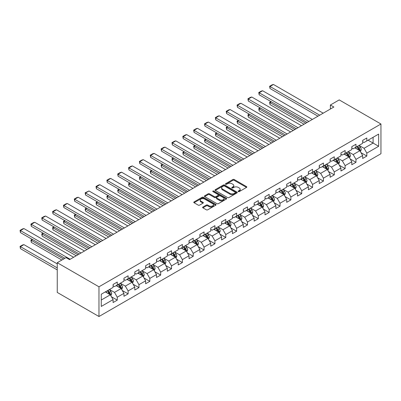 <?xml version="1.0" encoding="UTF-8"?>
<svg xmlns="http://www.w3.org/2000/svg" width="401" height="401" viewBox="0 0 401 401"><rect width="100%" height="100%" fill="white"/><g stroke="black" fill="none" stroke-linecap="round" stroke-linejoin="round"><path stroke-width="0.6" d="M238.314 191.603A0.677 0.391 0 0 0 239.267 191.603L246.52 187.412A0.967 0.556 0 0 0 246.805 187.016A0.967 0.556 0 0 0 246.52 186.625L234.234 179.528A0.967 0.556 0 0 0 232.866 179.528L225.613 183.718A0.677 0.391 0 0 0 225.417 183.994A0.677 0.391 0 0 0 225.613 184.27A0.677 0.391 0 0 0 226.57 184.27L227.507 183.728A3.088 1.784 0 0 1 231.878 183.728L232.901 184.32A3.088 1.784 0 0 1 233.808 185.578A3.088 1.784 0 0 1 232.901 186.841L231.963 187.382A0.677 0.391 0 0 0 231.763 187.658A0.677 0.391 0 0 0 231.963 187.934A0.677 0.391 0 0 0 232.921 187.934L233.858 187.392A3.088 1.784 0 0 1 238.229 187.392L239.252 187.984A3.088 1.784 0 0 1 240.154 189.247A3.088 1.784 0 0 1 239.252 190.505L238.314 191.046A0.677 0.391 0 0 0 238.114 191.322A0.677 0.391 0 0 0 238.314 191.603L238.314 191.046M202.896 207.041A0.967 0.556 0 0 0 202.615 207.437A0.967 0.556 0 0 0 202.896 207.828L206.345 209.823A0.967 0.556 0 0 0 207.708 209.823L215.763 205.172A0.967 0.556 0 0 0 216.049 204.776A0.967 0.556 0 0 0 215.763 204.38L203.477 197.287A0.967 0.556 0 0 0 202.109 197.287L194.054 201.939A0.967 0.556 0 0 0 193.773 202.33A0.967 0.556 0 0 0 194.054 202.726L198.219 205.132A0.967 0.556 0 0 0 199.583 205.132L203.031 203.142A0.967 0.556 0 0 0 203.317 202.746A0.967 0.556 0 0 0 203.031 202.35L200.966 201.157A2.581 1.489 0 0 1 200.209 200.104A2.581 1.489 0 0 1 201.803 198.726A2.581 1.489 0 0 1 204.62 199.051L212.71 203.723A2.581 1.489 0 0 1 213.467 204.776A2.581 1.489 0 0 1 211.873 206.154A2.581 1.489 0 0 1 209.056 205.828L207.708 205.051A0.967 0.556 0 0 0 206.345 205.051L202.896 207.041L202.896 207.828M380.95 124.004L339.216 99.909L330.384 105.012L333.863 107.017L69.553 259.617L66.075 257.607L57.243 262.705L98.972 286.8L380.95 124.004L380.95 153.723L98.972 316.519L98.972 286.8M227.578 197.563A0.967 0.556 0 0 0 228.941 197.563L236.996 192.911A0.967 0.556 0 0 0 237.282 192.515A0.967 0.556 0 0 0 236.996 192.124L224.71 185.026A0.967 0.556 0 0 0 223.342 185.026L215.287 189.678A0.967 0.556 0 0 0 215.006 190.074A0.967 0.556 0 0 0 215.287 190.465L227.578 197.563M213.202 191.748A0.677 0.391 0 0 1 213.888 191.843L213.888 191.036L226.38 198.254A0.967 0.556 0 0 1 226.665 198.645A0.967 0.556 0 0 1 226.38 199.041L218.324 203.693A0.967 0.556 0 0 1 216.961 203.693L204.67 196.595L204.67 195.808A0.967 0.556 0 0 0 204.39 196.204A0.967 0.556 0 0 0 204.67 196.595M204.67 195.808L208.119 193.818A0.967 0.556 0 0 1 209.482 193.818L214.47 196.696A0.967 0.556 0 0 0 215.833 196.696L218.119 195.372A0.967 0.556 0 0 0 218.405 194.981A0.967 0.556 0 0 0 218.119 194.585L212.931 191.593A0.677 0.391 0 0 1 212.736 191.317A0.677 0.391 0 0 1 213.152 190.956A0.677 0.391 0 0 1 213.888 191.036M111.458 296.78L117.267 300.133L117.267 297.201L123.944 293.347L123.944 296.279L128.119 293.868L128.119 290.941L134.796 287.081L134.796 290.013L138.967 287.607L138.967 284.675L145.643 280.82L145.643 283.748L149.819 281.342L149.819 278.409L156.495 274.555L156.495 277.487L160.671 275.076L160.671 272.144L167.347 268.289L167.347 271.221L171.518 268.81L171.518 265.878L178.199 262.023L178.199 264.956L182.37 262.545L182.37 259.617L189.046 255.763L189.046 258.69L193.222 256.284L193.222 253.352L199.898 249.497L199.898 252.429L204.074 250.018L204.074 247.086L210.751 243.232L210.751 246.164L214.921 243.753L214.921 240.821L221.598 236.966L221.598 239.898L225.773 237.487L225.773 234.555L232.45 230.7L232.45 233.633L236.625 231.227L236.625 228.294L243.302 224.44L243.302 227.367L247.472 224.961L247.472 222.029L254.149 218.174L254.149 221.106L258.324 218.695L258.324 215.763L265.001 211.908L265.001 214.841L269.176 212.43L269.176 209.497L275.853 205.643L275.853 208.575L280.023 206.164L280.023 203.237L286.705 199.377L286.705 202.31L290.875 199.904L290.875 196.971L297.552 193.117L297.552 196.049L301.727 193.638L301.727 190.706L308.404 186.851L308.404 189.783L312.579 187.372L312.579 184.44L319.256 180.585L319.256 183.518L323.427 181.107L323.427 178.174L330.103 174.32L330.103 177.252L334.279 174.846L334.279 171.914L340.955 168.059L340.955 170.986L345.131 168.58L345.131 165.648L351.807 161.793L351.807 164.726L355.978 162.315L355.978 159.382L362.659 155.528L362.659 158.46L366.83 156.049L366.83 153.117L378.654 146.29L378.654 134.084L373.09 137.297L373.09 143.077L378.654 146.29M117.267 300.133L113.092 302.544L113.092 299.612L101.268 306.439L101.268 294.229L113.092 287.402L113.092 284.474L117.267 282.063L117.267 284.996L123.944 281.141L123.944 278.209L128.119 275.798L128.119 278.73L134.796 274.875L134.796 271.943L138.967 269.532L138.967 272.464L145.643 268.61L145.643 265.678L149.819 263.272L149.819 266.199L156.495 262.344L156.495 259.417L160.671 257.006L160.671 259.938L167.347 256.084L167.347 253.151L171.518 250.74L171.518 253.673L178.199 249.818L178.199 246.886L182.37 244.475L182.37 247.407L189.046 243.552L189.046 240.62L193.222 238.209L193.222 241.141L199.898 237.287L199.898 234.354L204.074 231.948L204.074 234.881L210.751 231.021L210.751 228.094L214.921 225.683L214.921 228.615L221.598 224.76L221.598 221.828L225.773 219.417L225.773 222.349L232.45 218.495L232.45 215.563L236.625 213.152L236.625 216.084L243.302 212.229L243.302 209.297L247.472 206.891L247.472 209.818L254.149 205.964L254.149 203.031L258.324 200.625L258.324 203.558L265.001 199.703L265.001 196.771L269.176 194.36L269.176 197.292L275.853 193.437L275.853 190.505L280.023 188.094L280.023 191.026L286.705 187.172L286.705 184.239L290.875 181.828L290.875 184.761L297.552 180.906L297.552 177.974L301.727 175.568L301.727 178.5L308.404 174.641L308.404 171.713L312.579 169.302L312.579 172.235L319.256 168.38L319.256 165.448L323.427 163.037L323.427 165.969L330.103 162.114L330.103 159.182L334.279 156.771L334.279 159.703L340.955 155.849L340.955 152.916L345.131 150.51L345.131 153.438L351.807 149.583L351.807 146.651L355.978 144.245L355.978 147.177L362.659 143.322L362.659 140.39L366.83 137.979L366.83 140.911L378.654 134.084M116.155 285.637L121.162 288.53L114.486 292.384L109.478 289.492M113.092 285.798L114.486 286.6L117.267 284.996M114.486 292.384L117.267 297.201M121.162 288.53L123.944 293.347M127.007 279.372L132.014 282.264L125.338 286.119L120.325 283.226M123.944 279.532L125.338 280.334L128.119 278.73M125.338 286.119L128.119 290.941M132.014 282.264L134.796 287.081M137.854 273.106L142.861 275.998L136.185 279.853L131.177 276.966M134.796 273.266L136.185 274.073L138.967 272.464M136.185 279.853L138.967 284.675M142.861 275.998L145.643 280.82M148.706 266.845L153.713 269.733L147.037 273.592L142.029 270.7M145.643 267.006L147.037 267.808L149.819 266.199M147.037 273.592L149.819 278.409M153.713 269.733L156.495 274.555M159.558 260.58L164.565 263.472L157.889 267.327L152.881 264.434M156.495 260.74L157.889 261.542L160.671 259.938M157.889 267.327L160.671 272.144M164.565 263.472L167.347 268.289M170.405 254.314L175.417 257.206L168.736 261.061L163.728 258.169M167.347 254.475L168.736 255.277L171.518 253.673M168.736 261.061L171.518 265.878M175.417 257.206L178.199 262.023M181.257 248.049L186.264 250.941L179.588 254.795L174.58 251.903M178.199 248.209L179.588 249.016L182.37 247.407M179.588 254.795L182.37 259.617M186.264 250.941L189.046 255.763M192.109 241.788L197.117 244.675L190.44 248.53L185.432 245.643M189.046 241.948L190.44 242.75L193.222 241.141M190.44 248.53L193.222 253.352M197.117 244.675L199.898 249.497M202.961 235.522L207.969 238.415L201.287 242.269L196.279 239.377M199.898 235.683L201.287 236.485L204.074 234.881M201.287 242.269L204.074 247.086M207.969 238.415L210.751 243.232M213.808 229.257L218.816 232.149L212.139 236.004L207.132 233.111M210.751 229.417L212.139 230.219L214.921 228.615M212.139 236.004L214.921 240.821M218.816 232.149L221.598 236.966M224.66 222.991L229.668 225.883L222.991 229.738L217.984 226.846M221.598 223.151L222.991 223.953L225.773 222.349M222.991 229.738L225.773 234.555M229.668 225.883L232.45 230.7M235.512 216.725L240.52 219.618L233.843 223.472L228.831 220.58M232.45 216.886L233.843 217.693L236.625 216.084M233.843 223.472L236.625 228.294M240.52 219.618L243.302 224.44M246.359 210.465L251.367 213.352L244.69 217.212L239.683 214.319M243.302 210.625L244.69 211.427L247.472 209.818M244.69 217.212L247.472 222.029M251.367 213.352L254.149 218.174M257.211 204.199L262.219 207.091L255.542 210.946L250.535 208.054M254.149 204.36L255.542 205.162L258.324 203.558M255.542 210.946L258.324 215.763M262.219 207.091L265.001 211.908M268.063 197.934L273.071 200.826L266.394 204.68L261.387 201.788M265.001 198.094L266.394 198.896L269.176 197.292M266.394 204.68L269.176 209.497M273.071 200.826L275.853 205.643M278.911 191.668L283.923 194.56L277.241 198.415L272.234 195.523M275.853 191.828L277.241 192.635L280.023 191.026M277.241 198.415L280.023 203.237M283.923 194.56L286.705 199.377M289.763 185.402L294.77 188.295L288.093 192.149L283.086 189.262M286.705 185.568L288.093 186.37L290.875 184.761M288.093 192.149L290.875 196.971M294.77 188.295L297.552 193.117M300.615 179.142L305.622 182.034L298.945 185.889L293.938 182.996M297.552 179.302L298.945 180.104L301.727 178.5M298.945 185.889L301.727 190.706M305.622 182.034L308.404 186.851M311.467 172.876L316.474 175.768L309.798 179.623L304.785 176.731M308.404 173.037L309.798 173.839L312.579 172.235M309.798 179.623L312.579 184.44M316.474 175.768L319.256 180.585M322.314 166.61L327.321 169.503L320.645 173.357L315.637 170.465M319.256 166.771L320.645 167.573L323.427 165.969M320.645 173.357L323.427 178.174M327.321 169.503L330.103 174.32M333.166 160.345L338.173 163.237L331.497 167.092L326.489 164.199M330.103 160.505L331.497 161.312L334.279 159.703M331.497 167.092L334.279 171.914M338.173 163.237L340.955 168.059M344.018 154.084L349.025 156.971L342.349 160.831L337.341 157.939M340.955 154.245L342.349 155.047L345.131 153.438M342.349 160.831L345.131 165.648M349.025 156.971L351.807 161.793M354.865 147.819L359.872 150.711L353.196 154.565L348.188 151.673M351.807 147.979L353.196 148.781L355.978 147.177M353.196 154.565L355.978 159.382M359.872 150.711L362.659 155.528M368.083 140.19L373.09 143.077L364.048 148.3L359.04 145.408M362.659 141.713L364.048 142.515L366.83 140.911M364.048 148.3L366.83 153.117M57.243 262.705L57.243 292.424L98.972 316.519M330.384 105.012L330.384 109.027M101.268 300.013L110.31 294.795L105.303 291.903M110.31 294.795L113.092 299.612M361.02 152.696L366.83 156.049M350.173 158.961L355.978 162.315M339.321 165.227L345.131 168.58M328.469 171.493L334.279 174.846M317.622 177.753L323.427 181.107M306.77 184.019L312.579 187.372M295.918 190.285L301.727 193.638M285.071 196.55L290.875 199.904M274.219 202.811L280.023 206.164M263.367 209.076L269.176 212.43M252.515 215.342L258.324 218.695M241.668 221.608L247.472 224.961M230.816 227.873L236.625 231.227M219.964 234.134L225.773 237.487M209.116 240.399L214.921 243.753M198.264 246.665L204.074 250.018M187.412 252.931L193.222 256.284M176.56 259.196L182.37 262.545M165.713 265.457L171.518 268.81M154.861 271.723L160.671 275.076M144.009 277.988L149.819 281.342M133.162 284.254L138.967 287.607M122.31 290.514L128.119 293.868M238.58 191.698L239.252 191.312A3.088 1.784 0 0 0 240.154 190.049L240.154 189.247M233.808 185.578L233.808 186.385A3.088 1.784 0 0 1 232.901 187.643L232.234 188.029M246.52 186.625L246.52 187.412L234.234 180.335A0.967 0.556 0 0 0 232.866 180.335L225.883 184.365M236.996 192.124L236.996 192.911L224.71 185.828A0.967 0.556 0 0 0 223.342 185.828L215.302 190.475M235.292 192.791A0.677 0.391 0 0 0 235.487 192.515A0.677 0.391 0 0 0 235.292 192.239L224.505 186.014A0.677 0.391 0 0 0 223.547 186.014L222.56 186.585A3.088 1.784 0 0 0 221.653 187.848A3.088 1.784 0 0 0 222.56 189.107L229.933 193.362A3.088 1.784 0 0 0 234.299 193.362L235.292 192.791L235.292 193.598A0.677 0.391 0 0 0 235.487 193.322L235.487 192.515M221.653 187.848L221.653 188.65A3.088 1.784 0 0 0 222.56 189.909L222.56 189.107M235.292 193.598L234.299 194.169A3.088 1.784 0 0 1 229.933 194.169L222.56 189.909M204.685 196.605L208.119 194.62L208.119 193.818M218.405 194.981L218.405 195.783A0.967 0.556 0 0 1 218.119 196.179L215.833 197.498A0.967 0.556 0 0 1 214.47 197.498L209.482 194.62A0.967 0.556 0 0 0 208.119 194.62M213.888 191.843L226.37 199.046M219.638 199.683A2.581 1.489 0 0 0 222.455 200.004A2.581 1.489 0 0 0 224.049 198.625A2.581 1.489 0 0 0 223.292 197.573L220.44 195.929A0.967 0.556 0 0 0 219.076 195.929L216.791 197.247A0.967 0.556 0 0 0 216.505 197.643A0.967 0.556 0 0 0 216.791 198.034L219.638 199.683L219.638 200.485A2.581 1.489 0 0 0 222.455 200.806A2.581 1.489 0 0 0 224.049 199.427L224.049 198.625M216.505 197.643L216.505 198.445A0.967 0.556 0 0 0 216.791 198.841L216.791 198.034M219.638 200.485L216.791 198.841M213.467 204.776L213.467 205.578A2.581 1.489 0 0 1 211.873 206.956A2.581 1.489 0 0 1 209.056 206.635L207.708 205.853A0.967 0.556 0 0 0 206.345 205.853L202.911 207.838M200.209 200.104L200.209 200.906A2.581 1.489 0 0 0 200.966 201.964L200.966 201.157M203.021 203.147L200.966 201.964M215.753 205.177L203.477 198.089A0.967 0.556 0 0 0 202.109 198.089L194.069 202.736L194.054 201.939M360.424 151.663L361.251 149.578A2.607 1.504 -120 0 0 360.419 147.357L358.985 145.443M356.484 148.751L355.507 147.448M305.798 123.222L269.998 102.551L269.998 104.561L304.058 124.225M359.471 150.475L359.842 149.688A2.607 1.504 -120 0 0 359.101 148.119L357.662 146.205M357.01 146.581L358.604 148.706A1.328 0.767 60 0 1 358.845 149.112L359.842 149.688M356.83 146.686L358.263 148.601A2.607 1.504 60 0 1 359.01 150.169M271.317 101.789L269.998 102.551L269.612 102.33L270.936 101.568M269.998 104.561L269.612 102.33M319.707 115.192L269.998 86.491L269.998 88.496L317.968 116.195M323.186 113.182L273.472 84.481L269.998 86.491L269.612 86.27L272.048 84.862L273.472 84.481M269.998 88.496L269.612 86.27M349.572 157.924L350.399 155.839A2.607 1.504 -120 0 0 349.572 153.623L348.133 151.703M345.632 155.017L344.654 153.713M294.946 129.488L259.146 108.816L259.146 110.826L293.206 130.49M348.619 156.741L348.995 155.954A2.607 1.504 -120 0 0 348.248 154.385L346.81 152.47M346.158 152.846L347.752 154.971A1.328 0.767 60 0 1 347.993 155.372L348.995 155.954M345.978 152.951L347.411 154.866A2.607 1.504 60 0 1 348.158 156.435M260.465 108.054L259.146 108.816L258.76 108.596L260.084 107.834M259.146 110.826L258.76 108.596M338.725 164.189L339.552 162.104A2.607 1.504 -120 0 0 338.72 159.884L337.281 157.969M334.78 161.277L333.807 159.979M284.093 135.749L248.294 115.082L248.294 117.092L282.354 136.756M337.772 163.006L338.143 162.215A2.607 1.504 -120 0 0 337.396 160.651L335.963 158.731M335.306 159.112L336.9 161.237A1.328 0.767 60 0 1 337.141 161.638L338.143 162.215M335.126 159.212L336.564 161.132A2.607 1.504 60 0 1 337.306 162.701M249.617 114.32L248.294 115.082L247.913 114.861L249.232 114.1M248.294 117.092L247.913 114.861M308.855 121.453L259.146 92.756L259.146 94.761L307.116 122.46M312.334 119.448L262.625 90.746L259.146 92.756L258.76 92.531L261.196 91.127L262.625 90.746M259.146 94.761L258.76 92.531M298.003 127.719L248.294 99.017L248.294 101.027L296.269 128.721M301.482 125.713L251.773 97.012L248.294 99.017L247.913 98.796L250.344 97.393L251.773 97.012M248.294 101.027L247.913 98.796M327.873 170.455L328.7 168.37A2.607 1.504 -120 0 0 327.868 166.149L326.434 164.235M323.928 167.543L322.955 166.24M273.241 142.014L237.442 121.348L237.442 123.353L271.507 143.017M326.92 169.272L327.291 168.48A2.607 1.504 -120 0 0 326.544 166.911L325.111 164.996M324.459 165.372L326.053 167.498A1.328 0.767 60 0 1 326.294 167.904L327.291 168.48M324.279 165.478L325.712 167.397A2.607 1.504 60 0 1 326.459 168.961M238.765 120.581L237.442 121.348L237.061 121.127L238.384 120.36M237.442 123.353L237.061 121.127M317.021 176.721L317.848 174.635A2.607 1.504 -120 0 0 317.016 172.415L315.582 170.5M313.081 173.808L312.103 172.505M262.394 148.28L226.595 127.608L226.595 129.618L260.655 149.282M316.068 175.533L316.444 174.746A2.607 1.504 -120 0 0 315.697 173.177L314.259 171.262M313.607 171.638L315.201 173.763A1.328 0.767 60 0 1 315.442 174.169L316.444 174.746M313.427 171.743L314.86 173.658A2.607 1.504 60 0 1 315.607 175.227M227.913 126.846L226.595 127.608L226.209 127.388L227.532 126.626M226.595 129.618L226.209 127.388M306.174 182.981L307.001 180.901A2.607 1.504 -120 0 0 306.169 178.681L304.73 176.761M302.229 180.074L301.251 178.771M251.542 154.545L215.743 133.874L215.743 135.884L249.803 155.548M305.216 181.798L305.592 181.011A2.607 1.504 -120 0 0 304.845 179.442L303.412 177.528M302.755 177.904L304.349 180.029A1.328 0.767 60 0 1 304.59 180.43L305.592 181.011M302.575 178.009L304.013 179.924A2.607 1.504 60 0 1 304.755 181.493M217.066 133.112L215.743 133.874L215.362 133.653L216.68 132.891M215.743 135.884L215.362 133.653M287.156 133.984L237.442 105.283L237.442 107.293L285.417 134.987M290.635 131.974L240.921 103.278L237.442 105.283L237.061 105.062L239.497 103.659L240.921 103.278M237.442 107.293L237.061 105.062M276.304 140.25L226.595 111.548L226.595 113.553L274.565 141.252M279.783 138.24L230.074 109.538L226.595 111.548L226.209 111.328L228.645 109.919L230.074 109.538M226.595 113.553L226.209 111.328M265.452 146.51L215.743 117.814L215.743 119.819L263.713 147.518M268.931 144.505L219.222 115.804L215.743 117.814L215.362 117.593L217.793 116.185L219.222 115.804M215.743 119.819L215.362 117.593M254.605 152.776L204.891 124.074L204.891 126.084L252.866 153.778M258.079 150.771L208.37 122.069L204.891 124.074L204.51 123.854L206.946 122.45L208.37 122.069M204.891 126.084L204.51 123.854M243.753 159.042L194.044 130.34L194.044 132.35L242.014 160.044M247.232 157.032L197.518 128.335L194.044 130.34L193.658 130.119L196.094 128.716L197.518 128.335M194.044 132.35L193.658 130.119M232.901 165.307L183.192 136.606L183.192 138.616L231.161 166.31M236.379 163.297L186.671 134.596L183.192 136.606L182.811 136.385L185.242 134.982L186.671 134.596M183.192 138.616L182.811 136.385M222.054 171.573L172.34 142.871L172.34 144.876L220.314 172.575M225.527 169.563L175.818 140.861L172.34 142.871L171.959 142.651L174.395 141.242L175.818 140.861M172.34 144.876L171.959 142.651M211.202 177.833L161.488 149.137L161.488 151.142L209.462 178.841M214.68 175.828L164.966 147.127L161.488 149.137L161.107 148.916L163.543 147.508L164.966 147.127M161.488 151.142L161.107 148.916M200.35 184.099L150.641 155.398L150.641 157.408L198.61 185.102M203.828 182.094L154.119 153.393L150.641 155.398L150.255 155.177L152.691 153.773L154.119 153.393M150.641 157.408L150.255 155.177M189.498 190.365L139.789 161.663L139.789 163.673L187.763 191.367M192.976 188.355L143.267 159.658L139.789 161.663L139.408 161.443L141.839 160.039L143.267 159.658M139.789 163.673L139.408 161.443M178.651 196.63L128.937 167.929L128.937 169.934L176.911 197.633M182.129 194.62L132.415 165.919L128.937 167.929L128.556 167.708L130.992 166.3L132.415 165.919M128.937 169.934L128.556 167.708M167.798 202.891L118.089 174.194L118.089 176.199L166.059 203.898M171.277 200.886L121.563 172.184L118.089 174.194L117.704 173.974L120.14 172.565L121.563 172.184M118.089 176.199L117.704 173.974M156.946 209.157L107.237 180.455L107.237 182.465L155.207 210.164M160.425 207.152L110.716 178.45L107.237 180.455L106.856 180.234L109.288 178.831L110.716 178.45M107.237 182.465L106.856 180.234M146.099 215.422L96.385 186.721L96.385 188.731L144.36 216.425M149.573 213.412L99.864 184.716L96.385 186.721L96.004 186.5L98.44 185.097L99.864 184.716M96.385 188.731L96.004 186.5M135.247 221.688L85.538 192.986L85.538 194.996L133.508 222.69M138.726 219.678L89.012 190.976L85.538 192.986L85.152 192.766L89.012 190.976M85.538 194.996L85.152 192.766M124.395 227.953L74.686 199.252L74.686 201.257L122.656 228.956M127.874 225.943L78.165 197.242L74.686 199.252L74.305 199.031L76.736 197.623L78.165 197.242M74.686 201.257L74.305 199.031M113.548 234.214L63.834 205.518L63.834 207.523L111.809 235.222M117.022 232.209L67.313 203.507L63.834 205.518L63.453 205.297L65.884 203.888L67.313 203.507M63.834 207.523L63.453 205.297M295.321 189.247L296.149 187.162A2.607 1.504 -120 0 0 295.316 184.946L293.883 183.026M291.377 186.34L290.404 185.036M240.69 160.806L204.891 140.139L204.891 142.149L238.951 161.814M294.369 188.064L294.74 187.277A2.607 1.504 -120 0 0 293.993 185.708L292.56 183.788M291.908 184.169L293.497 186.295A1.328 0.767 60 0 1 293.743 186.696L294.74 187.277M291.722 184.275L293.161 186.189A2.607 1.504 60 0 1 293.908 187.758M206.214 139.378L204.891 140.139L204.51 139.919L205.833 139.157M204.891 142.149L204.51 139.919M284.469 195.513L285.296 193.427A2.607 1.504 -120 0 0 284.464 191.207L283.031 189.292M280.53 192.6L279.552 191.302M229.843 167.072L194.044 146.405L194.044 148.41L228.104 168.079M283.517 194.33L283.888 193.538A2.607 1.504 -120 0 0 283.146 191.974L281.708 190.054M281.056 190.43L282.65 192.56A1.328 0.767 60 0 1 282.89 192.961L283.888 193.538M280.875 190.535L282.309 192.455A2.607 1.504 60 0 1 283.056 194.019M195.362 145.643L194.044 146.405L193.658 146.185L194.981 145.423M194.044 148.41L193.658 146.185M273.617 201.778L274.449 199.693A2.607 1.504 -120 0 0 273.617 197.472L272.179 195.558M269.678 198.866L268.7 197.563M218.991 173.337L183.192 152.671L183.192 154.676L217.252 174.34M272.665 200.59L273.041 199.803A2.607 1.504 -120 0 0 272.294 198.234L270.86 196.32M270.204 196.696L271.798 198.821A1.328 0.767 60 0 1 272.038 199.227L273.041 199.803M270.023 196.801L271.457 198.716A2.607 1.504 60 0 1 272.204 200.284M184.515 151.904L183.192 152.671L182.811 152.45L184.129 151.683M183.192 154.676L182.811 152.45M262.77 208.044L263.597 205.959A2.607 1.504 -120 0 0 262.765 203.738L261.327 201.823M258.825 205.132L257.853 203.828M208.139 179.603L172.34 158.931L172.34 160.941L206.4 180.605M261.818 206.856L262.189 206.069A2.607 1.504 -120 0 0 261.442 204.5L260.008 202.585M259.357 202.961L260.946 205.086A1.328 0.767 60 0 1 261.186 205.492L262.189 206.069M259.171 203.066L260.61 204.981A2.607 1.504 60 0 1 261.357 206.55M173.663 158.169L172.34 158.931L171.959 158.711L173.282 157.949M172.34 160.941L171.959 158.711M251.918 214.304L252.745 212.224A2.607 1.504 -120 0 0 251.913 210.004L250.48 208.084M247.978 211.397L247.001 210.094M197.292 185.869L161.488 165.197L161.488 167.207L195.553 186.871M250.966 213.121L251.337 212.335A2.607 1.504 -120 0 0 250.595 210.766L249.156 208.851M248.505 209.227L250.099 211.352A1.328 0.767 60 0 1 250.339 211.753L251.337 212.335M248.324 209.332L249.758 211.247A2.607 1.504 60 0 1 250.505 212.816M162.811 164.435L161.488 165.197L161.107 164.976L162.43 164.215M161.488 167.207L161.107 164.976M241.066 220.57L241.893 218.485A2.607 1.504 -120 0 0 241.061 216.264L239.628 214.35M237.126 217.658L236.149 216.36M186.44 192.129L150.641 171.463L150.641 173.473L184.701 193.137M240.114 219.387L240.49 218.595A2.607 1.504 -120 0 0 239.743 217.031L238.304 215.111M237.653 215.492L239.247 217.618A1.328 0.767 60 0 1 239.487 218.019L240.49 218.595M237.472 215.593L238.906 217.512A2.607 1.504 60 0 1 239.653 219.081M151.959 170.701L150.641 171.463L150.255 171.242L151.578 170.48M150.641 173.473L150.255 171.242M230.219 226.836L231.046 224.75A2.607 1.504 -120 0 0 230.214 222.53L228.776 220.615M226.274 223.923L225.302 222.62M175.588 198.395L139.789 177.728L139.789 179.733L173.849 199.397M229.267 225.653L229.638 224.861A2.607 1.504 -120 0 0 228.891 223.292L227.457 221.377M226.801 221.753L228.395 223.878A1.328 0.767 60 0 1 228.635 224.284L229.638 224.861M226.62 221.858L228.059 223.778A2.607 1.504 60 0 1 228.801 225.342M141.112 176.966L139.789 177.728L139.408 177.508L140.726 176.741M139.789 179.733L139.408 177.508M219.367 233.101L220.194 231.016A2.607 1.504 -120 0 0 219.362 228.796L217.928 226.881M215.422 230.189L214.45 228.886M164.736 204.66L128.937 183.994L128.937 185.999L163.001 205.663M218.415 231.913L218.786 231.126A2.607 1.504 -120 0 0 218.039 229.557L216.605 227.643M215.954 228.019L217.542 230.144A1.328 0.767 60 0 1 217.788 230.55L218.786 231.126M215.768 228.124L217.207 230.039A2.607 1.504 60 0 1 217.954 231.608M130.26 183.227L128.937 183.994L128.556 183.768L129.879 183.006M128.937 185.999L128.556 183.768M208.515 239.362L209.342 237.282A2.607 1.504 -120 0 0 208.51 235.061L207.076 233.141M204.575 236.455L203.598 235.151M153.889 210.926L118.089 190.254L118.089 192.264L152.149 211.928M207.563 238.179L207.939 237.392A2.607 1.504 -120 0 0 207.192 235.823L205.753 233.908M205.101 234.284L206.695 236.41A1.328 0.767 60 0 1 206.936 236.816L207.939 237.392M204.921 234.39L206.355 236.304A2.607 1.504 60 0 1 207.101 237.873M119.408 189.493L118.089 190.254L117.704 190.034L119.027 189.272M118.089 192.264L117.704 190.034M197.668 245.628L198.495 243.542A2.607 1.504 -120 0 0 197.663 241.327L196.224 239.407M193.723 242.72L192.746 241.417M143.037 217.192L107.237 196.52L107.237 198.53L141.297 218.194M196.711 244.445L197.086 243.658A2.607 1.504 -120 0 0 196.34 242.089L194.906 240.169M194.249 240.55L195.843 242.675A1.328 0.767 60 0 1 196.084 243.076L197.086 243.658M194.069 240.655L195.503 242.57A2.607 1.504 60 0 1 196.249 244.139M108.561 195.758L107.237 196.52L106.856 196.3L108.175 195.538M107.237 198.53L106.856 196.3M186.816 251.893L187.643 249.808A2.607 1.504 -120 0 0 186.811 247.587L185.377 245.673M182.871 248.981L181.899 247.683M132.185 223.452L96.385 202.786L96.385 204.791L130.445 224.46M185.863 250.71L186.234 249.918A2.607 1.504 -120 0 0 185.488 248.354L184.054 246.435M183.402 246.81L184.991 248.941A1.328 0.767 60 0 1 185.232 249.342L186.234 249.918M183.217 246.916L184.655 248.836A2.607 1.504 60 0 1 185.402 250.399M97.709 202.024L96.385 202.786L96.004 202.565L97.328 201.803M96.385 204.791L96.004 202.565M175.964 258.159L176.791 256.074A2.607 1.504 -120 0 0 175.959 253.853L174.525 251.938M172.024 255.247L171.047 253.943M121.338 229.718L85.538 209.051L85.538 211.056L119.598 230.72M175.011 256.971L175.382 256.184A2.607 1.504 -120 0 0 174.641 254.615L173.202 252.7M172.55 253.076L174.144 255.201A1.328 0.767 60 0 1 174.385 255.607L175.382 256.184M172.37 253.181L173.803 255.096A2.607 1.504 60 0 1 174.55 256.665M86.857 208.284L85.538 209.051L85.152 208.831L86.476 208.064M85.538 211.056L85.152 208.831M165.112 264.424L165.939 262.339A2.607 1.504 -120 0 0 165.112 260.119L163.673 258.204M161.172 261.512L160.194 260.209M110.486 235.983L74.686 215.312L74.686 217.322L108.746 236.986M164.159 263.236L164.535 262.449A2.607 1.504 -120 0 0 163.788 260.881L162.35 258.966M161.698 259.342L163.292 261.467A1.328 0.767 60 0 1 163.533 261.873L164.535 262.449M161.518 259.447L162.951 261.362A2.607 1.504 60 0 1 163.698 262.931M76.01 214.55L74.686 215.312L74.305 215.091L75.624 214.329M74.686 217.322L74.305 215.091M154.265 270.685L155.092 268.605A2.607 1.504 -120 0 0 154.26 266.384L152.821 264.465M150.32 267.778L149.347 266.475M99.633 242.249L63.834 221.578L63.834 223.588L97.894 243.252M153.312 269.502L153.683 268.715A2.607 1.504 -120 0 0 152.936 267.146L151.503 265.231M150.851 265.607L152.44 267.733A1.328 0.767 60 0 1 152.681 268.134L153.683 268.715M150.666 265.713L152.104 267.627A2.607 1.504 60 0 1 152.851 269.196M65.157 220.816L63.834 221.578L63.453 221.357L64.777 220.595M63.834 223.588L63.453 221.357M143.413 276.951L144.24 274.865A2.607 1.504 -120 0 0 143.408 272.645L141.974 270.73M139.468 274.038L138.495 272.74M88.786 248.51L52.982 227.843L52.982 229.853L87.047 249.517M142.46 275.768L142.831 274.976A2.607 1.504 -120 0 0 142.084 273.412L140.651 271.492M139.999 271.873L141.593 273.998A1.328 0.767 60 0 1 141.834 274.399L142.831 274.976M139.819 271.978L141.252 273.893A2.607 1.504 60 0 1 141.999 275.462M54.305 227.081L52.982 227.843L52.601 227.623L53.924 226.861M52.982 229.853L52.601 227.623M102.696 240.48L52.982 211.778L52.982 213.788L100.957 241.482M106.175 238.475L56.461 209.773L52.982 211.778L52.601 211.558L55.037 210.154L56.461 209.773M52.982 213.788L52.601 211.558M132.561 283.216L133.388 281.131A2.607 1.504 -120 0 0 132.556 278.911L131.122 276.996M128.621 280.304L127.643 279.006M77.934 254.775L42.135 234.109L42.135 236.114L76.195 255.778M131.608 282.033L131.984 281.241A2.607 1.504 -120 0 0 131.237 279.672L129.799 277.758M129.147 278.134L130.741 280.264A1.328 0.767 60 0 1 130.982 280.665L131.984 281.241M128.967 278.239L130.4 280.159A2.607 1.504 60 0 1 131.147 281.723M43.453 233.347L42.135 234.109L41.749 233.888L43.072 233.121M42.135 236.114L41.749 233.888M91.844 246.745L42.135 218.044L42.135 220.054L90.105 247.748M95.323 244.735L45.614 216.039L42.135 218.044L41.749 217.823L44.185 216.42L45.614 216.039M42.135 220.054L41.749 217.823M121.714 289.482L122.541 287.397A2.607 1.504 -120 0 0 121.709 285.176L120.27 283.261M117.769 286.57L116.796 285.266M63.604 259.031L31.283 240.374L31.283 242.379L61.864 260.038M120.761 288.294L121.132 287.507A2.607 1.504 -120 0 0 120.385 285.938L118.952 284.023M118.295 284.399L119.889 286.525A1.328 0.767 60 0 1 120.13 286.931L121.132 287.507M118.115 284.504L119.553 286.419A2.607 1.504 60 0 1 120.295 287.988M32.606 239.608L31.283 240.374L30.902 240.149L32.22 239.387M31.283 242.379L30.902 240.149M80.992 253.011L31.283 224.309L31.283 226.319L79.253 254.013M84.471 251.001L34.762 222.299L31.283 224.309L30.902 224.089L33.333 222.68L34.762 222.299M31.283 226.319L30.902 224.089M110.861 295.743L111.689 293.662A2.607 1.504 -120 0 0 110.856 291.442L109.423 289.527M57.243 267.888L20.431 246.635L23.91 244.63L57.243 263.873M106.917 292.835L105.944 291.532M20.431 248.645L20.05 246.415L20.431 246.635L20.431 248.645L57.243 269.898M109.909 294.56L110.28 293.773A2.607 1.504 -120 0 0 109.533 292.204L108.1 290.289M107.448 290.665L109.037 292.79A1.328 0.767 60 0 1 109.283 293.196L110.28 293.773M107.262 290.77L108.701 292.685A2.607 1.504 60 0 1 109.448 294.254M20.05 246.415L22.486 245.011L23.91 244.63M70.145 259.272L20.431 230.575L20.431 232.58L64.927 258.269M73.624 257.267L23.91 228.565L20.431 230.575L20.05 230.354L22.486 228.946L23.91 228.565M20.431 232.58L20.05 230.354M239.252 191.312L239.252 190.505M231.963 187.934L231.963 187.382M232.901 187.643L232.901 186.841M225.613 184.27L225.613 183.718M232.866 180.335L232.866 179.528M234.234 180.335L234.234 179.528M215.287 190.465L215.287 189.678M223.342 185.828L223.342 185.026M224.71 185.828L224.71 185.026M229.933 194.169L229.933 193.362M234.299 194.169L234.299 193.362M209.482 194.62L209.482 193.818M214.47 197.498L214.47 196.696M215.833 197.498L215.833 196.696M218.119 196.179L218.119 195.372M226.38 199.041L226.38 198.254M206.345 205.853L206.345 205.051M207.708 205.853L207.708 205.051M209.056 206.635L209.056 205.828M203.031 203.142L203.031 202.35M202.109 198.089L202.109 197.287M203.477 198.089L203.477 197.287M215.763 205.172L215.763 204.38M359.617 150.56L361.236 149.628M359.101 148.119L360.419 147.357M357.246 149.192L358.263 148.601M348.765 156.826L350.384 155.894M348.248 154.385L349.572 153.623M346.394 155.453L347.411 154.866M337.918 163.092L339.532 162.154M337.396 160.651L338.72 159.884M335.542 161.718L336.564 161.132M327.066 169.352L328.685 168.42M326.544 166.911L327.868 166.149M324.695 167.984L325.712 167.397M316.214 175.618L317.833 174.686M315.697 173.177L317.016 172.415M313.843 174.25L314.86 173.658M305.367 181.884L306.981 180.951M304.845 179.442L306.169 178.681M302.991 180.515L304.013 179.924M294.514 188.149L296.133 187.212M293.993 185.708L295.316 184.946M292.139 186.776L293.161 186.189M283.662 194.41L285.281 193.477M283.146 191.974L284.464 191.207M281.291 193.041L282.309 192.455M272.815 200.675L274.429 199.743M272.294 198.234L273.617 197.472M270.439 199.307L271.457 198.716M261.963 206.941L263.577 206.009M261.442 204.5L262.765 203.738M259.587 205.573L260.61 204.981M251.111 213.207L252.73 212.274M250.595 210.766L251.913 210.004M248.74 211.833L249.758 211.247M240.259 219.472L241.878 218.535M239.743 217.031L241.061 216.264M237.888 218.099L238.906 217.512M229.412 225.733L231.026 224.801M228.891 223.292L230.214 222.53M227.036 224.365L228.059 223.778M218.56 231.999L220.179 231.066M218.039 229.557L219.362 228.796M216.189 230.63L217.207 230.039M207.708 238.264L209.327 237.332M207.192 235.823L208.51 235.061M205.337 236.896L206.355 236.304M196.861 244.53L198.475 243.592M196.34 242.089L197.663 241.327M194.485 243.156L195.503 242.57M186.009 250.79L187.623 249.858M185.488 248.354L186.811 247.587M183.633 249.422L184.655 248.836M175.157 257.056L176.776 256.124M174.641 254.615L175.959 253.853M172.786 255.688L173.803 255.096M164.305 263.322L165.924 262.389M163.788 260.881L165.112 260.119M161.934 261.953L162.951 261.362M153.458 269.587L155.072 268.655M152.936 267.146L154.26 266.384M151.082 268.214L152.104 267.627M142.606 275.853L144.225 274.916M142.084 273.412L143.408 272.645M140.235 274.479L141.252 273.893M131.754 282.114L133.373 281.181M131.237 279.672L132.556 278.911M129.383 280.745L130.4 280.159M120.907 288.379L122.521 287.447M120.385 285.938L121.709 285.176M118.531 287.011L119.553 286.419M110.054 294.645L111.673 293.712M109.533 292.204L110.856 291.442M107.679 293.276L108.701 292.685"/></g></svg>

